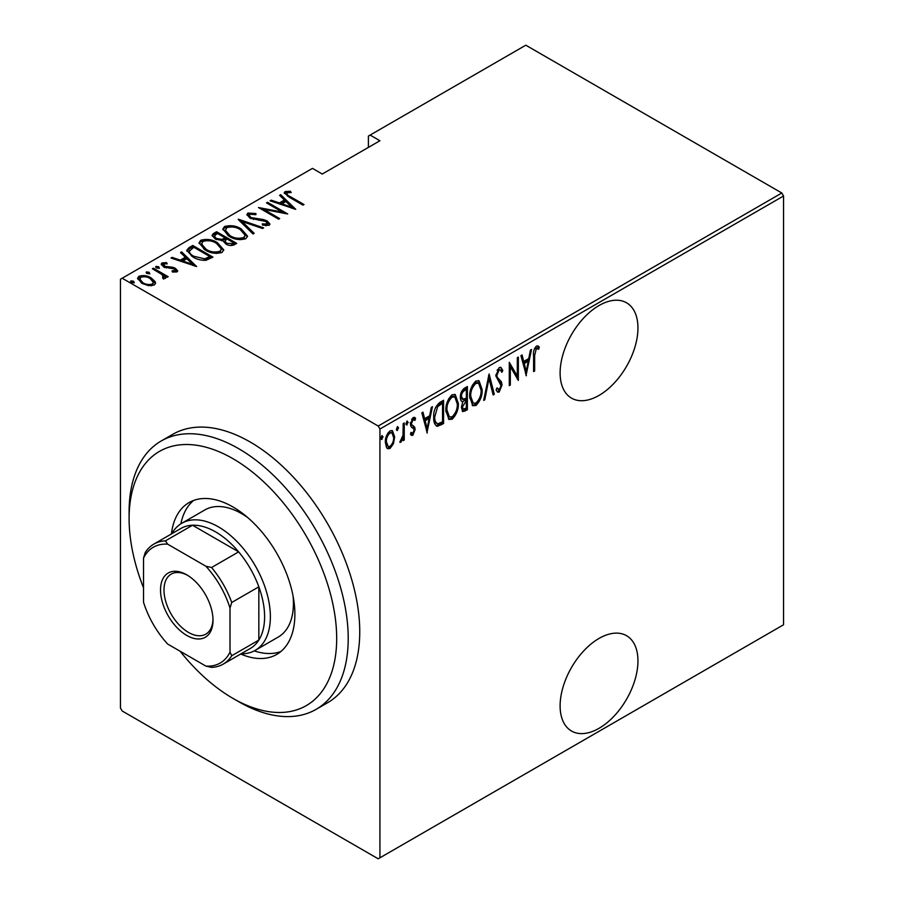 <?xml version="1.0" encoding="UTF-8"?>
<svg xmlns="http://www.w3.org/2000/svg" width="904" height="904" viewBox="0 0 904 904"><rect width="100%" height="100%" fill="white"/><g stroke="black" fill="none" stroke-linecap="round" stroke-linejoin="round"><path stroke-width="1.36" d="M599.036 638.427A55.042 31.776 120 0 0 563.079 686.927A55.042 31.776 120 0 0 571.509 731.031A55.042 31.776 120 0 0 599.036 728.308A55.042 31.776 120 0 0 634.992 679.797A55.042 31.776 120 0 0 626.551 635.693A55.042 31.776 120 0 0 599.036 638.427M599.036 305.518A55.042 31.776 120 0 0 563.079 354.029A55.042 31.776 120 0 0 571.509 398.133A55.042 31.776 120 0 0 599.036 395.41A55.042 31.776 120 0 0 634.992 346.899A55.042 31.776 120 0 0 626.551 302.795A55.042 31.776 120 0 0 599.036 305.518M379.929 857.806L378.2 858.8L122.187 710.996L120.458 708.001L120.458 279.223L122.187 278.229L378.2 426.033L781.813 193.004L783.542 195.998L783.542 624.777L379.929 857.806L379.929 429.027L378.2 426.033M393.443 443.717L390.008 448.52L387.613 448.7L386.596 447.695L385.364 442.35C385.138 437.999 386.697 434.18 390.008 430.892L392.438 430.688L394.675 436.971L393.443 443.717L392.483 443.175M404.246 422.97L404.246 439.999L403.207 440.598L403.207 438.09L400.867 442.248L399.851 442.259L402.992 435.265L403.207 423.569L404.246 422.97M411.636 427.343L412.925 428.078L410.879 426.405L410.461 424.01L413.071 417.58L414.812 417.512L415.625 418.405L414.913 420.394L413.105 419.659L411.489 423.321L411.795 424.778L414.71 427.174L415.117 429.558L412.8 435.366L411.478 435.355L410.461 434.293L411.184 432.417L412.834 433.253L414.077 430.247L413.772 428.869L412.066 427.637M411.184 432.417L412.834 433.253M414.913 420.394L411.591 419.264M410.337 422.665L410.642 424.112L413.546 425.953M442.418 421.852L442.418 422.902L436.203 425.66L437.355 426.326C434.654 424.948 433.445 421.931 433.739 417.309C433.253 411.456 435.287 406.495 439.852 402.416L443.57 400.269L443.57 423.569L437.355 426.326L436.429 426.021M461.345 401.06L462.758 401.76C461.051 401.297 460.272 399.771 460.385 397.172C460.226 393.748 461.481 390.822 464.17 388.381L467.379 386.528L467.379 409.828L462.78 411.591L461.424 407.489L462.758 401.76L461.842 401.489M489.109 373.985L494.285 394.291L493.155 394.946L488.985 378.55L484.804 399.771L483.674 400.416L489.109 373.985M517.314 357.701L518.342 357.103L518.342 380.403L510.319 366.662L510.319 385.036L509.291 385.635L509.291 362.334L517.314 376.03L517.314 357.701M534.648 355.487L534.648 370.99L533.609 371.589L533.609 355.86C532.998 352.39 533.936 349.136 536.411 346.074L538.174 346.051L539.304 347.091L538.671 349.249L536.332 348.515L534.648 355.487L533.62 354.899M538.671 349.249L535.97 347.724L535.179 347.848L536.332 348.515M783.542 195.998L379.929 429.027M526.365 375.77L520.93 355.611L522.06 354.956L523.721 361.464L528.75 358.56L530.411 350.13L531.541 349.486L526.015 375.567M499.223 367.544L500.986 367.442L502.816 370.561L501.81 372.324L500.33 369.917L499.2 369.951L496.872 375.239L497.29 377.284L501.381 381.804L502.048 384.968L499.189 392.065L497.652 392.133L496.093 389.906L497.064 387.906L499.313 389.601L501.008 385.669L495.833 375.804L499.223 367.544M496.725 388.618L499.313 389.601M482.126 389.567C482.476 395.466 480.431 400.766 475.99 405.455L472.758 405.693L469.707 396.845C469.357 390.935 471.425 385.658 475.888 381.013L479.041 380.787L482.126 389.567L481.052 388.946M458.317 403.308C458.667 409.207 456.622 414.507 452.192 419.196L448.949 419.433L445.898 410.585C445.559 404.676 447.616 399.398 452.09 394.754L455.243 394.539L458.317 403.308L457.254 402.687M427.276 432.982L421.84 412.823L422.97 412.167L424.62 418.676L429.66 415.772L431.321 407.342L432.451 406.698L426.925 432.779M406.167 424.383L407.094 424.914L406.054 423.569L407.094 421.038L408.122 422.383L406.551 424.948M396.585 429.908L397.523 430.44L396.483 429.095L397.523 426.564L398.551 427.908L396.98 430.485M381.07 438.869L381.996 439.412L380.957 438.067L381.996 435.525L383.025 436.869L381.454 439.446M781.813 193.004L525.8 45.2L368.391 136.075L368.391 147.397M155.183 281.675L155.556 283.065L154.2 285.065L148.346 285.63L141.871 283.314L137.544 278.251L138.933 276.251C143.442 275.008 147.533 275.573 151.183 277.935L155.183 281.675L155.454 283.698M163.432 278.963L162.2 274.68L152.392 268.782L153.431 268.183L168.178 276.692L167.138 277.291L164.969 276.036L165.703 277.731L163.534 279.087L162.55 277.844L163.839 276.94L163.432 278.974M163.839 263.957L164.596 266.262L172.754 267.256L175.432 268.341L177.681 270.872L176.992 271.901L172.54 272.047L172.009 270.895L175.568 270.307L175.568 271.641L174.472 268.974L163.635 266.906L161.217 264.104L161.997 262.928L166.551 262.612L167.206 263.81L163.839 263.957L163.341 266.025M189.038 247.617L192.755 245.47L212.937 257.12L205.988 260.295C200.744 260.386 196.337 259.233 192.755 256.826L186.744 250.374L189.038 247.617L189.038 248.95L192.755 246.803L192.755 245.47M216.553 231.729L236.735 243.379L234.475 244.69C231.413 245.956 228.52 245.707 225.785 243.933L222.825 240.679L215.299 239.074L212.09 235.345L213.355 233.582L216.553 231.729L216.553 233.062L217.468 233.594M238.294 219.186L263.64 227.853L262.522 228.497L242.046 221.503L254.171 233.322L253.041 233.978L238.294 219.582M266.488 202.903L267.527 202.304L287.709 213.954L263.776 209.4L279.686 218.587L278.647 219.186L258.476 207.536L282.364 212.067L266.488 202.903M287.065 192.823C286.704 194.405 287.879 195.727 290.579 196.789L304.004 204.541L302.976 205.14L289.348 197.275L284.218 192.789L285.076 191.58L290.297 191.252L291.212 192.507L288.139 192.529L286.624 193.479L287.506 196.179M122.187 278.229L312.468 168.37L322.265 174.031L379.929 140.741L370.12 135.08M295.732 209.321L270.115 200.812L271.245 200.157L279.37 202.937L284.41 200.033L279.596 195.343L280.726 194.688L295.732 209.321M247.888 213.05L255.9 213.513L255.911 214.689L249.933 214.259L249.199 215.401L251.029 217.57L263.482 219.559L267.211 220.949L269.9 224.022L269.064 225.311L262.555 225.13L262.284 223.853L267.121 224.045L267.674 223.254L267.121 225.378L266.262 221.593L249.956 218.158L246.916 214.497L247.888 213.05L247.888 214.384L251.922 213.92M241.311 228.994L247.526 236.113L245.865 238.712C239.605 240.34 233.966 239.515 228.983 236.215L222.825 229.074L224.554 226.52C230.78 224.927 236.362 225.751 241.311 228.994L241.311 230.226M217.502 242.735L223.729 249.854L222.068 252.453C215.796 254.08 210.169 253.256 205.185 249.956L199.027 242.814L200.756 240.261C206.971 238.667 212.553 239.492 217.502 242.735L217.502 243.967M196.631 266.533L171.025 258.024L172.144 257.369L180.269 260.149L185.309 257.244L180.506 252.544L181.625 251.9L196.631 266.533M158.731 266.759L159.375 268.33L156.663 267.957L156.019 266.386L158.731 266.759L159.194 268.409M155.714 266.838L156.019 267.46M149.16 272.285L149.804 273.855L147.092 273.483L146.437 271.912L149.16 272.285L149.623 273.935M146.143 272.375L146.437 272.985M133.634 281.246L134.278 282.816L131.566 282.443L130.922 280.873L133.634 281.246L134.097 282.895M130.617 281.336L130.922 281.946M284.398 193.512L285.076 191.58M285.076 192.914L290.297 192.586M290.297 192.484L290.297 191.252M271.245 201.196L271.245 200.157M279.37 203.976L279.37 202.937M279.686 204.078L284.41 201.366L284.41 200.033M280.455 196.179L280.726 194.688M280.726 196.021L294.003 208.971M281.969 203.829L291.709 207.152L285.946 201.535L281.969 203.829L281.969 204.858M291.709 208.191L291.709 207.152M267.527 203.502L267.527 202.304M282.364 212.203L284.647 213.525M263.776 210.598L263.776 209.4M261.493 209.276L263.776 209.728M282.364 213.073L282.364 212.067M255.9 214.689L255.9 213.513M249.199 215.401L250.035 218.192M251.029 218.7L251.029 217.57M253.425 219.525L253.425 218.474M263.482 220.632L263.482 219.559M267.155 222.237L267.211 220.949M267.211 222.282L269.742 224.655M265.527 225.706L267.121 225.378M247.052 215.208L247.888 214.384M239.752 221.017L242.046 221.796M253.312 233.82L242.046 222.836L242.046 221.503M242.272 230.915L247.459 236.758M222.904 229.797L224.554 227.842L224.554 226.52M224.554 227.842L229.887 226.847M230.023 236.791L230.023 235.628C234.079 238.249 238.656 238.893 243.752 237.549L245.165 235.243L240.283 229.593C236.238 226.983 231.706 226.339 226.667 227.684L225.164 231.345L228.079 235.673M239.989 239.718L243.752 238.871L245.165 235.243M243.752 238.871L243.752 237.549M225.164 230.011L230.023 235.628M225.096 237.989L227.051 239.119M233.627 242.927L235.582 244.046M212.225 236.034L213.355 233.582M213.355 234.916L216.553 233.062M221.548 240.803L225.096 239.187L225.096 237.854L217.593 233.526L216.056 234.407L214.429 236.159L216.338 238.475L221.988 239.379L225.096 237.854M214.429 236.159L215.344 239.097M230.497 245.538L233.627 244.114L233.627 242.78L227.164 239.052L226.463 239.458L224.915 241.108L226.78 243.312L232.215 243.605L233.627 242.78M224.915 241.108L225.774 243.922M232.215 244.939L232.215 243.605M226.78 244.453L226.78 243.312M221.988 240.713L221.988 239.379M216.338 239.617L216.338 238.475M218.463 244.656L223.661 250.498M199.095 243.538L200.756 241.594L200.756 240.261M200.756 241.594L206.089 240.588M206.225 250.532L206.225 249.368C210.27 251.99 214.847 252.634 219.943 251.289L221.367 248.995L216.474 243.334C212.44 240.724 207.909 240.091 202.869 241.424L201.355 245.086L204.281 249.414M216.192 253.459L219.943 252.623L221.367 248.995M219.943 252.623L219.943 251.289M201.355 243.764L206.225 249.368M192.755 246.803L193.671 247.334M209.83 256.668L211.785 257.787M186.845 251.086L189.038 248.95M202.835 260.341L208.982 258.352L209.83 256.533L193.784 247.267L189.23 251.278L189.23 252.611L191.761 256.227M204.688 260.171L204.688 258.838L209.83 256.533M193.795 257.403L193.795 256.239L204.688 258.838M189.456 250.363C189.128 252.691 190.575 254.645 193.795 256.239M172.144 258.408L172.144 257.369M180.269 261.188L180.269 260.149M180.597 261.29L185.309 258.567L185.309 257.244M181.354 253.38L181.625 251.9M181.625 253.233L194.914 266.183M182.879 261.041L192.62 264.363L186.857 258.736L182.879 261.041L182.879 262.07M192.62 265.403L192.62 264.363M161.398 264.804L161.997 262.928M161.997 264.262L164.494 263.719M166.551 263.719L166.551 262.612M163.839 265.29L164.596 267.595M164.596 267.392L164.596 266.262M166.302 267.968L166.302 266.906M169.195 268.251L169.195 266.996M172.754 268.364L172.754 267.256M175.195 269.539L175.432 268.341M175.432 269.663L177.478 271.505M156.019 267.72L158.731 268.092M153.431 269.369L153.431 268.183M161.466 274.161L164.969 276.172M165.545 278.353L164.969 276.036M146.437 273.245L149.16 273.618M137.657 278.952L138.933 277.584L138.933 276.251M138.933 277.584L142.244 276.771M151.183 279.2L151.183 277.935M151.183 279.268L155.183 283.008M142.9 283.867L142.9 282.715C145.725 284.523 148.889 284.952 152.392 284.014L153.42 282.455L150.143 278.534C147.329 276.726 144.199 276.319 140.753 277.291L139.668 280.263L141.476 283.076M150.934 285.845L152.392 285.348L153.42 282.455M152.392 285.348L152.392 284.014M139.668 278.929L142.9 282.715M130.922 282.206L133.634 282.579M533.609 370.391L534.648 370.99M537.609 345.825L539.304 347.091M538.151 346.424L537.541 348.515M537.518 348.582L535.97 347.724M535.179 347.848L534.49 348.537M521.201 355.453L522.568 360.798L523.721 361.464M528.433 358.741L527.97 361.103M525.981 371.205L525.518 373.589M528.23 361.261L527.077 360.594L523.1 362.888L525.088 370.696L526.241 371.352L528.23 361.261L524.252 363.555L526.241 371.352M523.1 362.888L524.252 363.555M517.19 375.962L517.19 378.866M509.291 366.063L510.319 366.662M509.291 384.437L510.319 385.036M509.291 363.159L516.161 375.363L517.314 376.03M500.387 367.25L502.816 370.561M501.663 369.894L501.144 370.821M500.33 369.917L498.047 369.284L499.2 369.951M498.047 369.284L497.121 370.143M495.889 374.674L496.872 375.239M495.833 375.736L497.29 377.284M496.138 376.618L501.381 381.804M500.228 381.138L500.895 384.313L502.048 384.968M499.856 389.161L498.036 391.398L499.189 392.065M498.036 391.398L497.098 391.647M488.555 375.646L493.132 393.635L494.285 394.291M488.081 378.03L488.985 378.55M483.911 399.252L484.804 399.771M478.442 400.393L474.837 404.789L475.99 405.455M474.837 404.789L472.193 405.286M478.453 380.539L480.951 387.884M469.73 395.669L470.735 396.246L473.187 403.195L475.933 403.094C479.628 399.308 481.346 395.003 481.086 390.166L478.6 383.206L477.448 382.539L474.781 382.708L472.329 385.251M469.73 397.884L472.035 402.529L473.187 403.195M474.781 382.708L475.933 383.375C472.204 387.104 470.464 391.398 470.735 396.246M478.6 383.206L475.933 383.375M466.227 387.194L466.227 389.443M466.227 398.246L466.227 400.506M466.227 408.111L466.227 409.162L467.379 409.828M466.227 409.162L463.955 410.472L465.108 411.139M463.955 410.472L462.238 411.071M460.396 397.161L462.498 399.398L466.34 398.178L466.34 389.511L464.814 390.404C462.554 391.805 461.435 393.861 461.424 396.573L463.469 399.557M466.34 389.511L465.187 388.844L461.605 391.455M461.424 407.433L463.21 409.15L466.34 408.043L466.34 400.574L462.464 406.856L463.21 409.15M466.34 400.574L465.187 399.907L462.701 401.726M461.481 406.28L462.464 406.856M464.486 400.314L465.639 400.981M460.441 396.008L461.424 396.573M463.65 389.737L464.814 390.404M454.644 414.134L451.039 418.529L452.192 419.196M451.039 418.529L448.395 419.027M454.655 394.28L457.141 401.625M445.921 409.41L446.938 409.998L449.39 416.936L452.136 416.834C455.831 413.06 457.548 408.744 457.288 403.907L454.791 396.946L453.638 396.28L450.983 396.449L448.531 398.992M445.921 411.625L448.226 416.269L449.39 416.936M450.983 396.449L452.136 397.116C448.395 400.845 446.666 405.139 446.938 409.998M454.791 396.946L452.136 397.116M442.418 400.935L442.418 403.184M442.418 422.902L443.57 423.569M439.999 424.304L441.152 424.97M433.762 418.541L435.751 422.823L436.914 423.49L437.965 423.773L442.542 421.784L442.542 403.263L437.683 406.653L434.779 416.71C434.53 420.552 435.592 422.902 437.965 423.773M442.542 403.263L441.389 402.596L439.999 403.399L435.57 407.399M433.762 416.122L434.779 416.71M436.53 405.986L437.683 406.653M422.111 412.665L423.467 418.01L424.62 418.676M429.343 415.953L428.88 418.315M426.891 428.417L426.417 430.801M429.129 418.462L427.976 417.795L423.999 420.1L425.987 427.897L427.14 428.564L429.129 418.462L425.151 420.767L427.14 428.564M423.999 420.1L425.151 420.767M413.004 433.129L411.648 434.7L412.8 435.366M411.648 434.7L410.913 434.88M414.179 417.298L415.625 418.405M414.473 417.75L413.862 419.456M413.761 419.738L411.953 418.993M410.529 422.767L411.489 423.321M410.642 424.112L414.71 427.174M413.546 426.507L413.964 428.891L415.117 429.558M406.924 421.151L408.122 422.383M406.969 421.716L405.941 424.247M403.094 434.259L403.094 438.022M403.207 439.412L404.246 439.999M402.483 437.672L403.207 438.09M401.026 440.067L400.11 441.299M399.986 441.74L400.867 442.248M397.353 426.677L398.551 427.908M397.398 427.242L396.37 429.773M391.149 445.446L388.856 447.853L390.008 448.52M388.856 447.853L387.048 448.26M391.85 430.473L393.511 435.841M393.579 436.338L394.675 436.971M385.398 441.163L386.392 441.74L388.155 446.542L390.019 446.429C392.585 443.864 393.794 440.903 393.635 437.559L391.986 432.858L388.867 432.315L387.669 433.355M385.364 442.836L388.155 446.542M388.867 432.315L390.019 432.982C387.443 435.491 386.234 438.406 386.392 441.74M391.986 432.858L390.019 432.982M381.827 435.649L383.025 436.869M381.872 436.203L380.844 438.745M180.122 651.23A146.776 84.739 -120 0 0 232.893 698.34A146.776 84.739 -120 0 0 336.683 638.416A146.776 84.739 -120 0 0 232.893 458.656A146.776 84.739 -120 0 0 129.102 518.58A146.776 84.739 -120 0 0 143.521 587.837M238.656 701.673L232.893 698.34L238.656 701.673A154.934 89.451 60 0 0 316.129 709.346L327.655 702.69A154.934 89.451 -120 0 0 351.407 578.537A154.934 89.451 -120 0 0 250.193 442.011A154.934 89.451 -120 0 0 172.732 434.338L161.195 440.994A154.934 89.451 60 0 1 238.656 448.666A154.934 89.451 60 0 1 339.87 585.193A154.934 89.451 60 0 1 316.129 709.346M247.809 517.642A73.394 42.375 -120 0 0 241.537 513.585A73.394 42.375 -120 0 0 204.846 509.946L181.783 523.269A73.394 42.375 60 0 1 218.474 526.896A73.394 42.375 60 0 1 266.42 591.566A73.394 42.375 60 0 1 255.177 650.383A73.394 42.375 60 0 1 241.074 653.807M193.603 500.454A87.654 50.613 -120 0 0 180.868 523.823M171.41 533.97A87.654 50.613 60 0 1 189.06 502.59A87.654 50.613 60 0 1 232.893 506.929A87.654 50.613 60 0 1 290.161 584.176A87.654 50.613 60 0 1 276.726 654.417A87.654 50.613 60 0 1 240.713 654.021M129.102 518.58L129.102 511.924A154.934 89.451 60 0 1 161.195 440.994M254.239 650.891A87.654 50.613 -120 0 0 280.839 651.547M255.177 650.383L278.24 637.06A73.394 42.375 -120 0 0 293.054 596.007M186.766 635.422A37.098 21.425 60 0 1 160.528 589.984A37.098 21.425 60 0 1 186.766 574.842L186.766 574.842A37.098 21.425 60 0 1 213.005 620.28A37.098 21.425 60 0 1 186.766 635.422M187.648 575.362A34.657 20.012 -120 0 0 171.172 574.119A34.657 20.012 -120 0 0 165.861 601.894A34.657 20.012 -120 0 0 188.495 632.427A34.657 20.012 -120 0 0 205.818 634.145A34.657 20.012 -120 0 0 212.982 619.251M230.011 652.168L231.74 655.728A69.314 40.013 60 0 1 223.152 664.157L250.25 648.507A69.314 40.013 -120 0 0 258.838 640.088A69.314 40.013 -120 0 0 258.838 586.82A69.314 40.013 -120 0 0 238.656 551.869A69.314 40.013 -120 0 0 215.593 531.891A69.314 40.013 -120 0 0 192.529 525.235A69.314 40.013 -120 0 0 180.936 528.456L153.838 544.106A69.314 40.013 60 0 1 165.432 540.886L167.647 544.163A66.862 38.601 -120 0 0 143.521 558.096L143.521 602.234A66.862 38.601 -120 0 0 167.647 644.032L205.886 666.101A66.862 38.601 -120 0 0 230.011 652.168L230.011 608.03A66.862 38.601 -120 0 0 205.886 566.232L167.647 544.163M205.886 566.232L211.559 567.509L238.656 551.869L192.529 525.235L165.432 540.886M171.76 533.755A73.394 42.375 60 0 1 181.783 523.269M231.74 655.728L258.838 640.088L258.838 586.82L231.74 602.471L230.011 608.03M223.152 664.157A69.314 40.013 60 0 1 211.559 667.378L205.886 666.101M143.521 558.096L145.25 552.536A69.314 40.013 60 0 1 153.838 544.106M211.559 567.509A69.314 40.013 60 0 1 231.74 602.471M290.579 197.987L290.579 196.789M258.793 220.271L258.793 219.096M224.407 239.583L224.407 238.26M208.982 258.352L208.982 257.018M498.285 379.092L499.437 379.759M439.999 403.399L441.152 404.065M411.761 427.434L412.495 427.863M537.88 348.707L536.716 348.04M411.953 433.242L410.8 432.575M414.168 419.625L413.015 418.959M412.552 425.445L411.399 424.79"/></g></svg>
